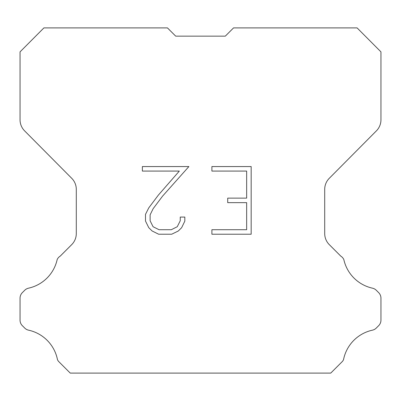 <?xml version="1.0" encoding="UTF-8"?>
<svg xmlns="http://www.w3.org/2000/svg" width="401" height="401" viewBox="0 0 401 401"><rect width="100%" height="100%" fill="white"/><g stroke="black" fill="none" stroke-linecap="round" stroke-linejoin="round"><path stroke-width="0.6" d="M175.698 36.15L225.302 36.15L175.698 36.15L225.302 36.15L175.698 36.15L225.302 36.15L175.698 36.15L225.302 36.15L175.698 36.15L225.302 36.15L175.698 36.15L225.302 36.15L175.698 36.15L225.302 36.15L175.698 36.15L225.302 36.15L175.698 36.15L225.302 36.15L233.557 27.895L357.085 27.895L380.95 51.869L380.95 119.804A15.689 15.689 0 0 1 376.394 130.861L329.261 178.325A15.689 15.689 0 0 0 324.705 189.377L324.705 233.552A15.689 15.689 0 0 0 329.301 244.645L340.76 256.109A7.845 7.845 0 0 1 343.822 259.547A37.659 37.659 0 0 0 372.449 288.169A7.845 7.845 0 0 1 376.298 290.279L378.654 292.635A7.845 7.845 0 0 1 380.95 298.179L380.95 320.138A7.845 7.845 0 0 1 378.654 325.687L376.078 328.259A7.845 7.845 0 0 1 372.258 330.208A37.659 37.659 0 0 0 343.522 359.657A7.559 7.559 0 0 1 342.439 361.406L330.74 373.105L70.26 373.105L58.561 361.406A7.559 7.559 0 0 1 57.478 359.657A37.659 37.659 0 0 0 28.742 330.208A7.845 7.845 0 0 1 24.922 328.259L22.346 325.687A7.845 7.845 0 0 1 20.05 320.138L20.05 298.179A7.845 7.845 0 0 1 22.346 292.635L24.702 290.279A7.845 7.845 0 0 1 28.551 288.169A37.659 37.659 0 0 0 57.178 259.547A7.845 7.845 0 0 1 60.24 256.109L71.699 244.645A15.689 15.689 0 0 0 76.295 233.552L76.295 189.377A15.689 15.689 0 0 0 71.739 178.325L24.606 130.861A15.689 15.689 0 0 1 20.05 119.804L20.05 51.869L43.915 27.895L167.443 27.895L175.698 36.15M246.655 229.718L246.655 202.65L227.713 202.65L227.713 198.139L246.655 198.139L246.655 171.077L211.898 171.077L211.898 166.565L251.166 166.565L251.166 234.229L211.898 234.229L211.898 229.718L246.655 229.718M184.831 217.071L184.831 221.126L181.618 227.733L178.27 231.016L171.663 234.229L158.666 234.229L152.104 230.966L148.756 227.663L145.498 221.056L145.498 214.36L148.756 207.888L158.315 195.162L179.327 171.077L142.37 171.077L142.37 166.565L188.886 166.565L162.545 196.159L153.162 208.66L150.119 214.836L150.119 220.776L153.072 226.725L159.062 229.718L171.307 229.718L177.257 226.715L180.25 220.776L180.25 217.071L184.831 217.071"/></g></svg>
